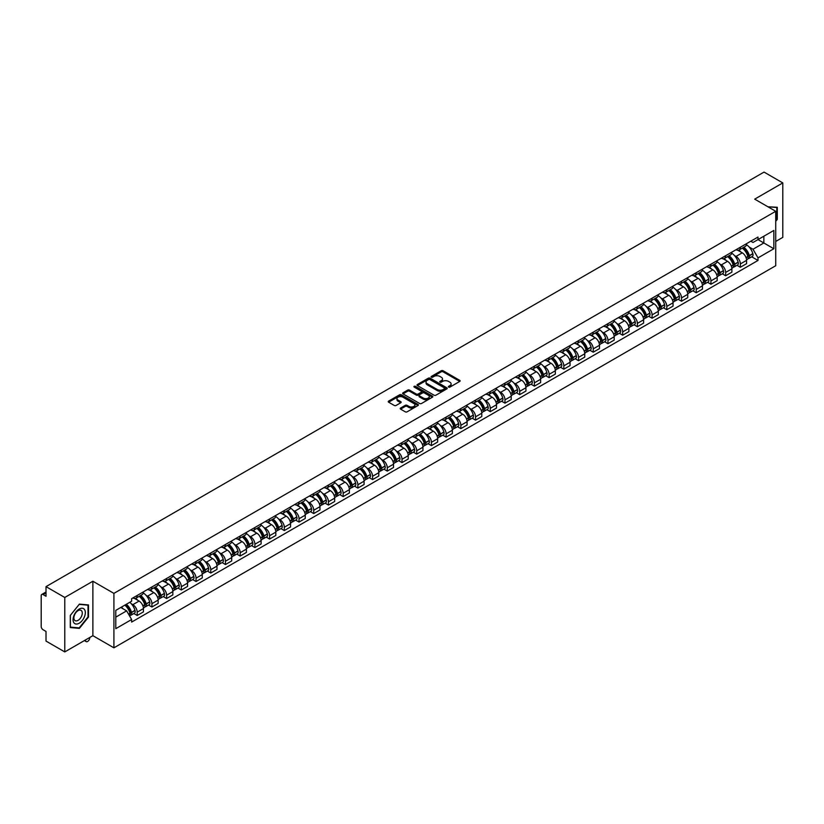 <?xml version="1.0" encoding="UTF-8"?>
<svg xmlns="http://www.w3.org/2000/svg" width="824" height="824" viewBox="0 0 824 824"><rect width="100%" height="100%" fill="white"/><g stroke="black" fill="none" stroke-linecap="round" stroke-linejoin="round"><path stroke-width="1.24" d="M448.617 387.105A0.917 0.525 0 0 0 449.914 387.105L459.751 381.43A1.308 0.752 0 0 0 460.132 380.894A1.308 0.752 0 0 0 459.751 380.358L443.085 370.738A1.308 0.752 0 0 0 441.231 370.738L431.395 376.413A0.917 0.525 0 0 0 432.693 377.165L433.97 376.434A4.192 2.421 0 0 1 439.892 376.434L441.283 377.238A4.192 2.421 0 0 1 442.509 378.947A4.192 2.421 0 0 1 441.283 380.657L440.006 381.388A0.917 0.525 0 0 0 441.303 382.14L442.581 381.399A4.192 2.421 0 0 1 448.503 381.399L449.894 382.202A4.192 2.421 0 0 1 451.119 383.912A4.192 2.421 0 0 1 449.894 385.622L448.617 386.363A0.917 0.525 0 0 0 448.617 387.105L448.617 386.363M400.598 408.045A1.308 0.752 0 0 0 400.217 408.58A1.308 0.752 0 0 0 400.598 409.116L405.274 411.815A1.308 0.752 0 0 0 407.128 411.815L418.046 405.501A1.308 0.752 0 0 0 418.427 404.965A1.308 0.752 0 0 0 418.046 404.44L401.381 394.82A1.308 0.752 0 0 0 399.537 394.82L388.609 401.123A1.308 0.752 0 0 0 388.228 401.659A1.308 0.752 0 0 0 388.609 402.194L394.253 405.449A1.308 0.752 0 0 0 396.107 405.449L400.783 402.751A1.308 0.752 0 0 0 401.164 402.215A1.308 0.752 0 0 0 400.783 401.679L397.982 400.062A3.502 2.019 0 0 1 396.962 398.641A3.502 2.019 0 0 1 399.115 396.766A3.502 2.019 0 0 1 402.936 397.209L413.906 403.544A3.502 2.019 0 0 1 414.925 404.965A3.502 2.019 0 0 1 412.773 406.84A3.502 2.019 0 0 1 408.951 406.397L407.128 405.346A1.308 0.752 0 0 0 405.274 405.346L400.598 408.045L400.598 409.116L405.274 406.428L405.274 405.346M113.908 593.383L92.875 581.239L64.777 597.472L46.01 586.636L764.033 172.082L782.8 182.918L754.702 199.14L775.724 211.284L113.908 593.383L113.908 647.829L775.724 265.73L775.724 211.284M434.063 395.19A1.308 0.752 0 0 0 435.917 395.19L446.835 388.887A1.308 0.752 0 0 0 447.216 388.351A1.308 0.752 0 0 0 446.835 387.816L430.169 378.195A1.308 0.752 0 0 0 428.326 378.195L417.397 384.499A1.308 0.752 0 0 0 417.016 385.035A1.308 0.752 0 0 0 417.397 385.57L434.063 395.19M414.575 387.301A0.917 0.525 0 0 1 415.502 387.435L432.425 397.199L421.517 403.502A1.308 0.752 0 0 1 419.663 403.502L403.008 393.882L403.008 392.811A1.308 0.752 0 0 0 402.617 393.347A1.308 0.752 0 0 0 403.008 393.882M403.008 392.811L407.684 390.113A1.308 0.752 0 0 1 409.528 390.113L416.285 394.016A1.308 0.752 0 0 0 418.139 394.016L421.239 392.224A1.308 0.752 0 0 0 421.62 391.688A1.308 0.752 0 0 0 421.239 391.153L414.204 387.095A0.917 0.525 0 0 1 415.502 386.343L432.446 396.128A1.308 0.752 0 0 1 432.827 396.663A1.308 0.752 0 0 1 432.446 397.199L432.446 396.128M64.777 597.472L64.777 651.918L46.01 641.082L46.01 631.442L43.085 629.752A2.668 1.545 -120 0 1 41.2 626.487L41.2 595.67A2.668 1.545 -120 0 1 41.756 594.454L46.01 591.993M775.724 241.453L782.8 237.363L782.8 182.918M64.777 651.918L92.875 635.685L113.908 647.829M46.01 586.636L46.01 596.267L43.085 594.578A2.668 1.545 -120 0 0 41.756 594.454M740.364 247.221A6.139 3.543 60 0 1 739.097 249.971L745.318 246.386A6.139 3.543 -120 0 0 746.585 243.626M734.452 255.512L736.028 256.418A6.139 3.543 60 0 1 740.364 263.938L746.585 260.343A6.139 3.543 -120 0 0 742.249 252.824L737.799 250.259M746.585 260.343L746.585 263.659L740.364 267.254L736.986 265.307M739.097 249.971A6.139 3.543 60 0 1 736.069 249.703M740.364 263.938L740.364 267.254M725.656 255.718A6.139 3.543 60 0 1 724.378 258.468L730.61 254.874A6.139 3.543 -120 0 0 731.877 252.123M722.277 273.805L725.656 275.752L731.877 272.157L731.877 268.84A6.139 3.543 -120 0 0 727.541 261.321L723.081 258.746M724.378 258.468A6.139 3.543 60 0 1 721.361 258.19M719.743 264.01L721.319 264.916A6.139 3.543 60 0 1 725.656 272.425L725.656 275.752M710.937 264.205A6.139 3.543 60 0 1 709.67 266.966L715.891 263.371A6.139 3.543 -120 0 0 717.168 260.611M707.569 282.292L710.937 284.249L717.168 280.654L717.168 277.327A6.139 3.543 -120 0 0 712.832 269.819L708.372 267.244M709.67 266.966A6.139 3.543 60 0 1 706.652 266.688M705.035 272.507L706.601 273.413A6.139 3.543 60 0 1 710.937 280.922L710.937 284.249M696.229 272.703A6.139 3.543 60 0 1 694.962 275.453L701.183 271.858A6.139 3.543 -120 0 0 702.45 269.108M692.85 290.79L696.229 292.736L702.45 289.142L702.45 285.825A6.139 3.543 -120 0 0 698.113 278.306L693.664 275.741M694.962 275.453A6.139 3.543 60 0 1 691.944 275.175M690.327 280.994L691.892 281.901A6.139 3.543 60 0 1 696.229 289.42L696.229 292.736M681.52 281.19A6.139 3.543 60 0 1 680.243 283.95L686.474 280.356A6.139 3.543 -120 0 0 687.741 277.606M678.142 299.287L681.52 301.234L687.741 297.639L687.741 294.312A6.139 3.543 -120 0 0 683.405 286.803L678.945 284.228M680.243 283.95A6.139 3.543 60 0 1 677.225 283.672M675.608 289.492L677.184 290.398A6.139 3.543 60 0 1 681.52 297.907L681.52 301.234M666.812 289.688A6.139 3.543 60 0 1 665.534 292.438L671.756 288.853A6.139 3.543 -120 0 0 673.033 286.093M663.433 307.774L666.812 309.721L673.033 306.126L673.033 302.81A6.139 3.543 -120 0 0 668.697 295.301L664.237 292.726M665.534 292.438A6.139 3.543 60 0 1 662.517 292.17M660.899 297.979L662.465 298.885A6.139 3.543 60 0 1 666.812 306.404L666.812 309.721M652.093 298.185A6.139 3.543 60 0 1 650.826 300.935L657.047 297.34A6.139 3.543 -120 0 0 658.324 294.59M648.725 316.272L652.093 318.219L658.324 314.624L658.324 311.307A6.139 3.543 -120 0 0 653.978 303.788L649.528 301.213M650.826 300.935A6.139 3.543 60 0 1 647.808 300.657M646.191 306.477L647.757 307.383A6.139 3.543 60 0 1 652.093 314.892L652.093 318.219M637.385 306.672A6.139 3.543 60 0 1 636.118 309.433L642.339 305.838A6.139 3.543 -120 0 0 643.606 303.077M634.006 324.759L637.385 326.716L643.606 323.121L643.606 319.794A6.139 3.543 -120 0 0 639.269 312.286L634.82 309.711M636.118 309.433A6.139 3.543 60 0 1 633.09 309.154M631.472 314.974L633.048 315.88A6.139 3.543 60 0 1 637.385 323.389L637.385 326.716M622.676 315.17A6.139 3.543 60 0 1 621.399 317.92L627.63 314.325A6.139 3.543 -120 0 0 628.897 311.575M619.298 333.257L622.676 335.203L628.897 331.608L628.897 328.292A6.139 3.543 -120 0 0 624.561 320.773L620.101 318.208M621.399 317.92A6.139 3.543 60 0 1 618.381 317.642M616.764 323.461L618.34 324.368A6.139 3.543 60 0 1 622.676 331.887L622.676 335.203M607.957 323.667A6.139 3.543 60 0 1 606.691 326.417L612.912 322.823A6.139 3.543 -120 0 0 614.189 320.072M604.589 341.754L607.957 343.701L614.189 340.106L614.189 336.779A6.139 3.543 -120 0 0 609.853 329.27L605.393 326.695M606.691 326.417A6.139 3.543 60 0 1 603.673 326.139M602.056 331.959L603.621 332.865A6.139 3.543 60 0 1 607.957 340.374L607.957 343.701M593.249 332.154A6.139 3.543 60 0 1 591.982 334.904L598.203 331.32A6.139 3.543 -120 0 0 599.47 328.56M589.871 350.241L593.249 352.188L599.47 348.603L599.47 345.277A6.139 3.543 -120 0 0 595.134 337.768L590.684 335.193M591.982 334.904A6.139 3.543 60 0 1 588.964 334.637M587.347 340.456L588.913 341.352A6.139 3.543 60 0 1 593.249 348.871L593.249 352.188M578.541 340.652A6.139 3.543 60 0 1 577.274 343.402L583.495 339.807A6.139 3.543 -120 0 0 584.762 337.057M575.162 358.739L578.541 360.685L584.762 357.091L584.762 353.774A6.139 3.543 -120 0 0 580.426 346.255L575.966 343.68M577.274 343.402A6.139 3.543 60 0 1 574.246 343.124M572.629 348.943L574.204 349.85A6.139 3.543 60 0 1 578.541 357.369L578.541 360.685M563.832 349.139A6.139 3.543 60 0 1 562.555 351.899L568.787 348.305A6.139 3.543 -120 0 0 570.054 345.544M560.454 367.226L563.832 369.183L570.054 365.588L570.054 362.261A6.139 3.543 -120 0 0 565.717 354.753L561.257 352.178M562.555 351.899A6.139 3.543 60 0 1 559.537 351.621M557.92 357.441L559.486 358.347A6.139 3.543 60 0 1 563.832 365.856L563.832 369.183M549.114 357.637A6.139 3.543 60 0 1 547.847 360.387L554.068 356.792A6.139 3.543 -120 0 0 555.345 354.042M545.745 375.723L549.114 377.67L555.345 374.075L555.345 370.759A6.139 3.543 -120 0 0 550.999 363.24L546.549 360.675M547.847 360.387A6.139 3.543 60 0 1 544.829 360.109M543.212 365.928L544.777 366.834A6.139 3.543 60 0 1 549.114 374.353L549.114 377.67M534.405 366.134A6.139 3.543 60 0 1 533.138 368.884L539.36 365.289A6.139 3.543 -120 0 0 540.626 362.539M531.027 384.221L534.405 386.168L540.626 382.573L540.626 379.256A6.139 3.543 -120 0 0 536.29 371.737L531.841 369.162M533.138 368.884A6.139 3.543 60 0 1 530.11 368.606M528.503 374.426L530.069 375.332A6.139 3.543 60 0 1 534.405 382.841L534.405 386.168M519.697 374.621A6.139 3.543 60 0 1 518.42 377.382L524.651 373.787A6.139 3.543 -120 0 0 525.918 371.027M516.318 392.708L519.697 394.655L525.918 391.07L525.918 387.743A6.139 3.543 -120 0 0 521.582 380.235L517.122 377.66M518.42 377.382A6.139 3.543 60 0 1 515.402 377.104M513.785 382.923L515.361 383.829A6.139 3.543 60 0 1 519.697 391.338L519.697 394.655M504.978 383.119A6.139 3.543 60 0 1 503.711 385.869L509.932 382.274A6.139 3.543 -120 0 0 511.21 379.524M501.61 401.206L504.978 403.152L511.21 399.558L511.21 396.241A6.139 3.543 -120 0 0 506.873 388.722L502.413 386.157M503.711 385.869A6.139 3.543 60 0 1 500.693 385.591M499.076 391.41L500.642 392.317A6.139 3.543 60 0 1 504.978 399.836L504.978 403.152M490.27 391.606A6.139 3.543 60 0 1 489.003 394.366L495.224 390.772A6.139 3.543 -120 0 0 496.491 388.022M486.891 409.693L490.27 411.65L496.491 408.055L496.491 404.728A6.139 3.543 -120 0 0 492.155 397.219L487.705 394.644M489.003 394.366A6.139 3.543 60 0 1 485.985 394.088M484.368 399.908L485.933 400.814A6.139 3.543 60 0 1 490.27 408.323L490.27 411.65M475.561 400.103A6.139 3.543 60 0 1 474.294 402.854L480.516 399.269A6.139 3.543 -120 0 0 481.783 396.509M472.183 418.19L475.561 420.137L481.783 416.542L481.783 413.226A6.139 3.543 -120 0 0 477.446 405.707L472.997 403.142M474.294 402.854A6.139 3.543 60 0 1 471.266 402.586M469.649 408.395L471.225 409.301A6.139 3.543 60 0 1 475.561 416.82L475.561 420.137M460.853 408.601A6.139 3.543 60 0 1 459.576 411.351L465.807 407.756A6.139 3.543 -120 0 0 467.074 405.006M457.474 426.688L460.853 428.635L467.074 425.04L467.074 421.723A6.139 3.543 -120 0 0 462.738 414.204L458.278 411.629M459.576 411.351A6.139 3.543 60 0 1 456.558 411.073M454.941 416.892L456.506 417.799A6.139 3.543 60 0 1 460.853 425.308L460.853 428.635M446.134 417.088A6.139 3.543 60 0 1 444.867 419.849L451.089 416.254A6.139 3.543 -120 0 0 452.366 413.493M442.766 435.175L446.134 437.122L452.366 433.537L452.366 430.21A6.139 3.543 -120 0 0 448.019 422.702L443.57 420.127M444.867 419.849A6.139 3.543 60 0 1 441.849 419.571M440.232 425.39L441.798 426.296A6.139 3.543 60 0 1 446.134 433.805L446.134 437.122M431.426 425.586A6.139 3.543 60 0 1 430.159 428.336L436.38 424.741A6.139 3.543 -120 0 0 437.647 421.991M428.047 443.673L431.426 445.619L437.647 442.024L437.647 438.708A6.139 3.543 -120 0 0 433.311 431.189L428.861 428.624M430.159 428.336A6.139 3.543 60 0 1 427.131 428.058M425.524 433.877L427.089 434.784A6.139 3.543 60 0 1 431.426 442.303L431.426 445.619M416.717 434.073A6.139 3.543 60 0 1 415.44 436.833L421.672 433.239A6.139 3.543 -120 0 0 422.939 430.488M413.339 452.17L416.717 454.117L422.939 450.522L422.939 447.195A6.139 3.543 -120 0 0 418.602 439.686L414.142 437.111M415.44 436.833A6.139 3.543 60 0 1 412.422 436.555M410.805 442.375L412.381 443.281A6.139 3.543 60 0 1 416.717 450.79L416.717 454.117M401.999 442.57A6.139 3.543 60 0 1 400.732 445.321L406.953 441.736A6.139 3.543 -120 0 0 408.23 438.976M398.631 460.657L402.009 462.604L408.23 459.009L408.23 455.693A6.139 3.543 -120 0 0 403.894 448.184L399.434 445.609M400.732 445.321A6.139 3.543 60 0 1 397.714 445.053M396.097 450.862L397.662 451.768A6.139 3.543 60 0 1 402.009 459.287L402.009 462.604M387.29 451.068A6.139 3.543 60 0 1 386.023 453.818L392.245 450.223A6.139 3.543 -120 0 0 393.512 447.473M383.922 469.155L387.29 471.101L393.512 467.507L393.512 464.19A6.139 3.543 -120 0 0 389.175 456.671L384.726 454.096M386.023 453.818A6.139 3.543 60 0 1 383.006 453.54M381.388 459.359L382.954 460.266A6.139 3.543 60 0 1 387.29 467.774L387.29 471.101M372.582 459.555A6.139 3.543 60 0 1 371.315 462.316L377.536 458.721A6.139 3.543 -120 0 0 378.803 455.96M369.204 477.642L372.582 479.599L378.803 476.004L378.803 472.677A6.139 3.543 -120 0 0 374.467 465.169L370.017 462.594M371.315 462.316A6.139 3.543 60 0 1 368.287 462.037M366.67 467.857L368.246 468.763A6.139 3.543 60 0 1 372.582 476.272L372.582 479.599M357.873 468.053A6.139 3.543 60 0 1 356.596 470.803L362.828 467.208A6.139 3.543 -120 0 0 364.095 464.458M354.495 486.139L357.873 488.086L364.095 484.491L364.095 481.175A6.139 3.543 -120 0 0 359.758 473.656L355.298 471.091M356.596 470.803A6.139 3.543 60 0 1 353.578 470.525M351.961 476.344L353.527 477.251A6.139 3.543 60 0 1 357.873 484.769L357.873 488.086M343.155 476.55A6.139 3.543 60 0 1 341.888 479.3L348.109 475.706A6.139 3.543 -120 0 0 349.386 472.955M339.787 494.637L343.155 496.584L349.386 492.989L349.386 489.662A6.139 3.543 -120 0 0 345.04 482.153L340.59 479.578M341.888 479.3A6.139 3.543 60 0 1 338.87 479.022M337.253 484.842L338.818 485.748A6.139 3.543 60 0 1 343.155 493.257L343.155 496.584M328.446 485.037A6.139 3.543 60 0 1 327.179 487.787L333.401 484.203A6.139 3.543 -120 0 0 334.668 481.443M325.068 503.124L328.446 505.071L334.668 501.476L334.668 498.159A6.139 3.543 -120 0 0 330.331 490.651L325.882 488.076M327.179 487.787A6.139 3.543 60 0 1 324.162 487.52M322.544 493.329L324.11 494.235A6.139 3.543 60 0 1 328.446 501.754L328.446 505.071M313.738 493.535A6.139 3.543 60 0 1 312.461 496.285L318.692 492.69A6.139 3.543 -120 0 0 319.959 489.94M310.36 511.622L313.738 513.568L319.959 509.974L319.959 506.657A6.139 3.543 -120 0 0 315.623 499.138L311.163 496.563M312.461 496.285A6.139 3.543 60 0 1 309.443 496.007M307.826 501.826L309.402 502.733A6.139 3.543 60 0 1 313.738 510.252L313.738 513.568M299.03 502.022A6.139 3.543 60 0 1 297.752 504.782L303.974 501.188A6.139 3.543 -120 0 0 305.251 498.427M295.651 520.109L299.03 522.066L305.251 518.471L305.251 515.144A6.139 3.543 -120 0 0 300.914 507.636L296.455 505.061M297.752 504.782A6.139 3.543 60 0 1 294.734 504.504M293.117 510.324L294.683 511.23A6.139 3.543 60 0 1 299.03 518.739L299.03 522.066M284.311 510.519A6.139 3.543 60 0 1 283.044 513.27L289.265 509.675A6.139 3.543 -120 0 0 290.542 506.925M280.943 528.606L284.311 530.553L290.542 526.958L290.542 523.642A6.139 3.543 -120 0 0 286.196 516.123L281.746 513.558M283.044 513.27A6.139 3.543 60 0 1 280.026 512.991M278.409 518.811L279.975 519.717A6.139 3.543 60 0 1 284.311 527.236L284.311 530.553M269.603 519.017A6.139 3.543 60 0 1 268.336 521.767L274.557 518.172A6.139 3.543 -120 0 0 275.824 515.422M266.224 537.104L269.603 539.051L275.824 535.456L275.824 532.129A6.139 3.543 -120 0 0 271.487 524.62L267.038 522.045M268.336 521.767A6.139 3.543 60 0 1 265.307 521.489M263.69 527.308L265.266 528.215A6.139 3.543 60 0 1 269.603 535.724L269.603 539.051M254.894 527.504A6.139 3.543 60 0 1 253.617 530.265L259.848 526.67A6.139 3.543 -120 0 0 261.115 523.909M251.516 545.591L254.894 547.538L261.115 543.953L261.115 540.626A6.139 3.543 -120 0 0 256.779 533.118L252.319 530.543M253.617 530.265A6.139 3.543 60 0 1 250.599 529.986M248.982 535.806L250.558 536.712A6.139 3.543 60 0 1 254.894 544.221L254.894 547.538M240.175 536.002A6.139 3.543 60 0 1 238.909 538.752L245.13 535.157A6.139 3.543 -120 0 0 246.407 532.407M236.807 554.089L240.175 556.035L246.407 552.441L246.407 549.124A6.139 3.543 -120 0 0 242.071 541.605L237.611 539.04M238.909 538.752A6.139 3.543 60 0 1 235.891 538.474M234.273 544.293L235.839 545.2A6.139 3.543 60 0 1 240.175 552.719L240.175 556.035M225.467 544.489A6.139 3.543 60 0 1 224.2 547.249L230.421 543.655A6.139 3.543 -120 0 0 231.688 540.904M222.089 562.576L225.467 564.533L231.688 560.938L231.688 557.611A6.139 3.543 -120 0 0 227.352 550.102L222.902 547.527M224.2 547.249A6.139 3.543 60 0 1 221.182 546.971M219.565 552.791L221.131 553.697A6.139 3.543 60 0 1 225.467 561.206L225.467 564.533M210.759 552.986A6.139 3.543 60 0 1 209.481 555.736L215.713 552.142A6.139 3.543 -120 0 0 216.98 549.392M207.38 571.073L210.759 573.02L216.98 569.425L216.98 566.109A6.139 3.543 -120 0 0 212.643 558.59L208.184 556.025M209.481 555.736A6.139 3.543 60 0 1 206.463 555.458M204.846 561.278L206.422 562.184A6.139 3.543 60 0 1 210.759 569.703L210.759 573.02M196.05 561.484A6.139 3.543 60 0 1 194.773 564.234L200.994 560.639A6.139 3.543 -120 0 0 202.271 557.889M192.672 579.571L196.05 581.517L202.271 577.923L202.271 574.606A6.139 3.543 -120 0 0 197.935 567.087L193.475 564.512M194.773 564.234A6.139 3.543 60 0 1 191.755 563.956M190.138 569.775L191.704 570.682A6.139 3.543 60 0 1 196.05 578.191L196.05 581.517M181.332 569.971A6.139 3.543 60 0 1 180.065 572.731L186.286 569.137A6.139 3.543 -120 0 0 187.563 566.376M177.963 588.058L181.332 590.005L187.563 586.42L187.563 583.093A6.139 3.543 -120 0 0 183.216 575.585L178.767 573.01M180.065 572.731A6.139 3.543 60 0 1 177.047 572.453M175.43 578.273L176.995 579.179A6.139 3.543 60 0 1 181.332 586.688L181.332 590.005M166.623 578.469A6.139 3.543 60 0 1 165.356 581.219L171.577 577.624A6.139 3.543 -120 0 0 172.844 574.874M163.245 596.555L166.623 598.502L172.844 594.907L172.844 591.591A6.139 3.543 -120 0 0 168.508 584.072L164.058 581.507M165.356 581.219A6.139 3.543 60 0 1 162.328 580.941M160.711 586.76L162.287 587.666A6.139 3.543 60 0 1 166.623 595.186L166.623 598.502M151.915 586.956A6.139 3.543 60 0 1 150.638 589.716L156.869 586.121A6.139 3.543 -120 0 0 158.136 583.371M148.536 605.053L151.915 607L158.136 603.405L158.136 600.078A6.139 3.543 -120 0 0 153.8 592.569L149.34 589.994M150.638 589.716A6.139 3.543 60 0 1 147.62 589.438M146.002 595.258L147.578 596.164A6.139 3.543 60 0 1 151.915 603.673L151.915 607M137.196 595.453A6.139 3.543 60 0 1 135.929 598.203L142.15 594.619A6.139 3.543 -120 0 0 143.428 591.859M133.828 613.54L137.196 615.487L143.428 611.892L143.428 608.576A6.139 3.543 -120 0 0 139.091 601.067L134.631 598.492M135.929 598.203A6.139 3.543 60 0 1 132.911 597.936M131.294 603.745L132.86 604.651A6.139 3.543 60 0 1 137.196 612.17L137.196 615.487M750.788 241.205L753.002 242.483L773.839 230.452L763.848 236.22L763.848 242.977L753.002 249.239L749.171 247.025M115.793 617.125L126.639 610.862L131.634 619.514L115.793 628.671L115.793 610.368L131.634 601.221L131.634 598.667L757.998 237.044L757.998 239.599L773.839 248.745L757.998 257.891L753.002 249.239M773.839 230.452L773.839 248.745M131.634 619.514L131.634 622.079L757.998 260.456L757.998 257.891M775.724 221.326L777.279 219.4L777.279 207.267L767.916 206.783L776.816 207.504L776.816 219.266L775.724 220.605M92.875 581.239L92.875 635.685M70.297 627.569L79.392 628.382L88.498 617.063L88.498 604.929L79.392 604.116L70.297 615.435L70.297 627.569M126.639 610.862L120.788 607.484M751.704 256.81L757.998 260.456M78.435 627.826L79.392 628.382M448.987 387.239L449.894 386.714A4.192 2.421 0 0 0 451.119 385.004L451.119 383.912M442.509 378.947L442.509 380.029A4.192 2.421 0 0 1 441.283 381.739L440.377 382.264M459.73 381.44L443.085 371.83A1.308 0.752 0 0 0 441.231 371.83L431.766 377.299M446.835 387.816L446.835 388.887L430.169 379.287A1.308 0.752 0 0 0 428.326 379.287L417.418 385.581L417.397 384.499M444.517 388.722A0.917 0.525 0 0 0 444.517 387.97L429.891 379.534A0.917 0.525 0 0 0 428.604 379.534L427.254 380.307A4.192 2.421 0 0 0 426.029 382.017A4.192 2.421 0 0 0 427.254 383.727L437.256 389.494A4.192 2.421 0 0 0 443.178 389.494L444.517 388.722L444.517 389.814A0.917 0.525 0 0 0 444.517 389.062M426.029 382.017L426.029 383.108A4.192 2.421 0 0 0 427.254 384.818L427.254 383.727M444.517 389.814L443.178 390.586A4.192 2.421 0 0 1 437.256 390.586L427.254 384.818M403.018 393.893L407.684 391.204L407.684 390.113M421.62 391.688L421.62 392.78A1.308 0.752 0 0 1 421.239 393.316L418.139 395.108A1.308 0.752 0 0 1 416.285 395.108L409.528 391.204A1.308 0.752 0 0 0 407.684 391.204M423.299 398.064A3.502 2.019 0 0 0 427.12 398.497A3.502 2.019 0 0 0 429.273 396.632A3.502 2.019 0 0 0 428.253 395.201L424.391 392.976A1.308 0.752 0 0 0 422.537 392.976L419.437 394.758A1.308 0.752 0 0 0 419.056 395.293A1.308 0.752 0 0 0 419.437 395.829L423.299 398.064L423.299 399.156A3.502 2.019 0 0 0 427.12 399.589A3.502 2.019 0 0 0 429.273 397.724L429.273 396.632M419.056 395.293L419.056 396.385A1.308 0.752 0 0 0 419.437 396.921L419.437 395.829M423.299 399.156L419.437 396.921M414.925 404.965L414.925 406.057A3.502 2.019 0 0 1 412.773 407.921A3.502 2.019 0 0 1 408.951 407.489L407.128 406.428A1.308 0.752 0 0 0 405.274 406.428M396.962 398.641L396.962 399.722A3.502 2.019 0 0 0 397.982 401.154L397.982 400.062M400.763 402.761L397.982 401.154M418.046 404.44L418.046 405.501L401.381 395.901A1.308 0.752 0 0 0 399.537 395.901L388.629 402.205L388.609 401.123M742.682 247.9A8.405 4.851 60 0 1 742.723 247.931A8.405 4.851 60 0 1 748.254 255.471L748.295 255.646A1.638 0.948 60 0 1 748.038 256.923A1.638 0.948 60 0 1 748.007 256.944M742.311 248.117A10.135 5.85 60 0 1 747.883 256.48L747.934 256.655A3.368 1.947 60 0 1 747.399 259.303L746.565 259.776M747.976 258.551A3.368 1.947 -120 0 0 748.913 258.427A3.368 1.947 -120 0 0 749.438 255.78L749.387 255.605A10.135 5.85 -120 0 0 743.825 247.241M746.462 244.707A10.135 5.85 60 0 1 752.837 253.617L752.879 253.792A3.368 1.947 60 0 1 752.353 256.439L748.913 258.427M738.85 250.094A10.135 5.85 60 0 1 740.972 252.093M745.895 252.103L747.193 252.855M776.229 207.164L776.816 207.504M84.511 609.544A8.673 5.006 120 0 0 76.138 611.779A8.673 5.006 120 0 0 73.892 622.748A8.673 5.006 120 0 0 82.266 620.503A8.673 5.006 120 0 0 84.511 609.544M81.72 610.975A5.933 3.43 120 0 0 81.051 610.357A5.933 3.43 120 0 0 75.53 613.128A5.933 3.43 120 0 0 74.459 620.019A5.933 3.43 120 0 0 75.118 620.637A5.933 3.43 120 0 0 80.639 617.866A5.933 3.43 120 0 0 81.72 610.975M79.207 627.898L70.39 627.115L70.39 615.353L79.207 604.383L88.024 605.176L88.024 616.929L79.207 627.898M87.437 604.837L88.024 605.176M727.963 256.398A8.405 4.851 60 0 1 728.014 256.418A8.405 4.851 60 0 1 733.535 263.958L733.587 264.133A1.638 0.948 60 0 1 733.329 265.421A1.638 0.948 60 0 1 733.288 265.441M727.602 256.614A10.135 5.85 60 0 1 733.175 264.978L733.216 265.143A3.368 1.947 60 0 1 732.691 267.79L731.846 268.274M733.267 267.048A3.368 1.947 -120 0 0 734.194 266.924A3.368 1.947 -120 0 0 734.73 264.277L734.678 264.102A10.135 5.85 -120 0 0 729.106 255.739M731.753 253.195A10.135 5.85 60 0 1 738.119 262.114L738.17 262.29A3.368 1.947 60 0 1 737.635 264.937L734.194 266.924M724.141 258.582A10.135 5.85 60 0 1 726.263 260.58M731.187 260.6L732.485 261.342M713.254 264.895A8.405 4.851 60 0 1 713.296 264.916A8.405 4.851 60 0 1 718.827 272.456L718.878 272.631A1.638 0.948 60 0 1 718.621 273.908A1.638 0.948 60 0 1 718.579 273.928M712.884 265.101A10.135 5.85 60 0 1 718.456 273.465L718.507 273.64A3.368 1.947 60 0 1 717.972 276.287L717.138 276.771M718.549 275.535A3.368 1.947 -120 0 0 719.486 275.412A3.368 1.947 -120 0 0 720.021 272.765L719.97 272.6A10.135 5.85 -120 0 0 714.398 264.236M717.034 261.692A10.135 5.85 60 0 1 723.41 270.612L723.462 270.787A3.368 1.947 60 0 1 722.926 273.424L719.486 275.412M709.433 267.079A10.135 5.85 60 0 1 711.545 269.077M716.478 269.088L717.766 269.839M698.546 273.383A8.405 4.851 60 0 1 698.587 273.413A8.405 4.851 60 0 1 704.118 280.953L704.17 281.118A1.638 0.948 60 0 1 703.902 282.405A1.638 0.948 60 0 1 703.871 282.426M698.175 273.599A10.135 5.85 60 0 1 703.748 281.963L703.799 282.138A3.368 1.947 60 0 1 703.263 284.774L702.429 285.258M703.84 284.033A3.368 1.947 -120 0 0 704.778 283.909A3.368 1.947 -120 0 0 705.303 281.262L705.251 281.087A10.135 5.85 -120 0 0 699.689 272.723M702.326 270.19A10.135 5.85 60 0 1 708.702 279.099L708.743 279.274A3.368 1.947 60 0 1 708.218 281.921L704.778 283.909M694.725 275.577A10.135 5.85 60 0 1 696.836 277.575M701.77 277.585L703.057 278.327M683.838 281.88A8.405 4.851 60 0 1 683.879 281.901A8.405 4.851 60 0 1 689.4 289.44L689.451 289.615A1.638 0.948 60 0 1 689.194 290.903A1.638 0.948 60 0 1 689.163 290.923M683.467 282.086A10.135 5.85 60 0 1 689.039 290.45L689.091 290.625A3.368 1.947 60 0 1 688.555 293.272L687.721 293.756M689.132 292.53A3.368 1.947 -120 0 0 690.059 292.396A3.368 1.947 -120 0 0 690.594 289.76L690.543 289.584A10.135 5.85 -120 0 0 684.971 281.221M687.618 278.677A10.135 5.85 60 0 1 693.983 287.597L694.035 287.772A3.368 1.947 60 0 1 693.509 290.409L690.059 292.396M680.006 284.064A10.135 5.85 60 0 1 682.128 286.062M687.051 286.082L688.349 286.824M669.119 290.367A8.405 4.851 60 0 1 669.16 290.398A8.405 4.851 60 0 1 674.691 297.938L674.743 298.113A1.638 0.948 60 0 1 674.485 299.39A1.638 0.948 60 0 1 674.444 299.411M668.758 290.584A10.135 5.85 60 0 1 674.32 298.947L674.372 299.122A3.368 1.947 60 0 1 673.847 301.769L673.002 302.253M674.423 301.017A3.368 1.947 -120 0 0 675.35 300.894A3.368 1.947 -120 0 0 675.886 298.247L675.835 298.072A10.135 5.85 -120 0 0 670.262 289.708M672.899 287.174A10.135 5.85 60 0 1 679.275 296.084L679.326 296.259A3.368 1.947 60 0 1 678.791 298.906L675.35 300.894M665.298 292.561A10.135 5.85 60 0 1 667.419 294.559M672.343 294.57L673.63 295.322M654.411 298.865A8.405 4.851 60 0 1 654.452 298.885A8.405 4.851 60 0 1 659.983 306.425L660.034 306.6A1.638 0.948 60 0 1 659.777 307.888A1.638 0.948 60 0 1 659.736 307.908M654.04 299.081A10.135 5.85 60 0 1 659.612 307.445L659.664 307.62A3.368 1.947 60 0 1 659.128 310.257L658.294 310.741M659.705 309.515A3.368 1.947 -120 0 0 660.642 309.391A3.368 1.947 -120 0 0 661.167 306.744L661.126 306.569A10.135 5.85 -120 0 0 655.554 298.206M658.191 295.662A10.135 5.85 60 0 1 664.566 304.581L664.618 304.756A3.368 1.947 60 0 1 664.082 307.404L660.642 309.391M650.589 301.048A10.135 5.85 60 0 1 652.701 303.047M657.634 303.067L658.922 303.809M639.702 307.362A8.405 4.851 60 0 1 639.743 307.383A8.405 4.851 60 0 1 645.274 314.923L645.316 315.098A1.638 0.948 60 0 1 645.058 316.375A1.638 0.948 60 0 1 645.027 316.395M639.331 307.568A10.135 5.85 60 0 1 644.904 315.932L644.955 316.107A3.368 1.947 60 0 1 644.419 318.754L643.585 319.238M644.996 318.012A3.368 1.947 -120 0 0 645.934 317.879A3.368 1.947 -120 0 0 646.459 315.242L646.407 315.067A10.135 5.85 -120 0 0 640.845 306.703M643.482 304.159A10.135 5.85 60 0 1 649.858 313.079L649.899 313.254A3.368 1.947 60 0 1 649.374 315.891L645.934 317.879M635.87 309.546A10.135 5.85 60 0 1 637.992 311.544M642.916 311.554L644.214 312.306M624.983 315.849A8.405 4.851 60 0 1 625.035 315.88A8.405 4.851 60 0 1 630.556 323.42L630.607 323.595A1.638 0.948 60 0 1 630.35 324.872A1.638 0.948 60 0 1 630.319 324.893M624.623 316.066A10.135 5.85 60 0 1 630.195 324.429L630.236 324.604A3.368 1.947 60 0 1 629.711 327.241L628.866 327.725M630.288 326.5A3.368 1.947 -120 0 0 631.215 326.376A3.368 1.947 -120 0 0 631.75 323.729L631.699 323.554A10.135 5.85 -120 0 0 626.127 315.19M628.774 312.656A10.135 5.85 60 0 1 635.139 321.566L635.191 321.741A3.368 1.947 60 0 1 634.655 324.388L631.215 326.376M621.162 318.043A10.135 5.85 60 0 1 623.284 320.042M628.207 320.052L629.505 320.793M610.275 324.347A8.405 4.851 60 0 1 610.316 324.368A8.405 4.851 60 0 1 615.847 331.907L615.899 332.082A1.638 0.948 60 0 1 615.641 333.37A1.638 0.948 60 0 1 615.6 333.39M609.914 324.553A10.135 5.85 60 0 1 615.476 332.917L615.528 333.092A3.368 1.947 60 0 1 614.992 335.739L614.158 336.223M615.569 334.997A3.368 1.947 -120 0 0 616.506 334.863A3.368 1.947 -120 0 0 617.042 332.227L616.991 332.051A10.135 5.85 -120 0 0 611.418 323.688M614.055 321.144A10.135 5.85 60 0 1 620.431 330.063L620.482 330.239A3.368 1.947 60 0 1 619.947 332.886L616.506 334.863M606.454 326.531A10.135 5.85 60 0 1 608.565 328.529M613.499 328.549L614.786 329.291M595.567 332.844A8.405 4.851 60 0 1 595.608 332.865A8.405 4.851 60 0 1 601.139 340.405L601.19 340.58A1.638 0.948 60 0 1 600.933 341.857A1.638 0.948 60 0 1 600.892 341.878M595.196 333.051A10.135 5.85 60 0 1 600.768 341.414L600.82 341.589A3.368 1.947 60 0 1 600.284 344.236L599.45 344.72M600.861 343.484A3.368 1.947 -120 0 0 601.798 343.361A3.368 1.947 -120 0 0 602.323 340.714L602.282 340.539A10.135 5.85 -120 0 0 596.71 332.185M599.347 329.641A10.135 5.85 60 0 1 605.722 338.561L605.774 338.726A3.368 1.947 60 0 1 605.238 341.373L601.798 343.361M591.745 335.028A10.135 5.85 60 0 1 593.857 337.026M598.791 337.037L600.078 337.788M580.858 341.332A8.405 4.851 60 0 1 580.899 341.352A8.405 4.851 60 0 1 586.42 348.892L586.472 349.067A1.638 0.948 60 0 1 586.214 350.354A1.638 0.948 60 0 1 586.183 350.375M580.487 341.548A10.135 5.85 60 0 1 586.06 349.912L586.111 350.087A3.368 1.947 60 0 1 585.576 352.724L584.741 353.208M586.152 351.982A3.368 1.947 -120 0 0 587.079 351.858A3.368 1.947 -120 0 0 587.615 349.211L587.564 349.036A10.135 5.85 -120 0 0 581.991 340.673M584.638 338.128A10.135 5.85 60 0 1 591.004 347.048L591.055 347.223A3.368 1.947 60 0 1 590.53 349.87L587.079 351.858M577.027 343.526A10.135 5.85 60 0 1 579.148 345.524M584.072 345.534L585.37 346.276M566.139 349.829A8.405 4.851 60 0 1 566.181 349.85A8.405 4.851 60 0 1 571.712 357.389L571.763 357.565A1.638 0.948 60 0 1 571.506 358.852A1.638 0.948 60 0 1 571.465 358.862M565.779 350.035A10.135 5.85 60 0 1 571.341 358.399L571.393 358.574A3.368 1.947 60 0 1 570.867 361.221L570.023 361.705M571.444 360.479A3.368 1.947 -120 0 0 572.371 360.346A3.368 1.947 -120 0 0 572.907 357.709L572.855 357.534A10.135 5.85 -120 0 0 567.283 349.17M569.92 346.626A10.135 5.85 60 0 1 576.295 355.546L576.347 355.721A3.368 1.947 60 0 1 575.811 358.358L572.371 360.346M562.318 352.013A10.135 5.85 60 0 1 564.44 354.011M569.363 354.032L570.651 354.773M551.431 358.316A8.405 4.851 60 0 1 551.472 358.347A8.405 4.851 60 0 1 557.003 365.887L557.055 366.062A1.638 0.948 60 0 1 556.797 367.339A1.638 0.948 60 0 1 556.756 367.36M551.06 358.533A10.135 5.85 60 0 1 556.633 366.896L556.684 367.071A3.368 1.947 60 0 1 556.149 369.708L555.314 370.192M556.725 368.967A3.368 1.947 -120 0 0 557.663 368.843A3.368 1.947 -120 0 0 558.198 366.196L558.147 366.021A10.135 5.85 -120 0 0 552.574 357.657M555.211 355.123A10.135 5.85 60 0 1 561.587 364.033L561.638 364.208A3.368 1.947 60 0 1 561.103 366.855L557.663 368.843M547.61 360.51A10.135 5.85 60 0 1 549.721 362.508M554.655 362.519L555.942 363.271M536.723 366.814A8.405 4.851 60 0 1 536.764 366.834A8.405 4.851 60 0 1 542.295 374.374L542.336 374.549A1.638 0.948 60 0 1 542.079 375.837A1.638 0.948 60 0 1 542.048 375.857M536.352 367.03A10.135 5.85 60 0 1 541.924 375.384L541.976 375.559A3.368 1.947 60 0 1 541.44 378.206L540.606 378.69M542.017 377.464A3.368 1.947 -120 0 0 542.954 377.341A3.368 1.947 -120 0 0 543.48 374.693L543.428 374.518A10.135 5.85 -120 0 0 537.866 366.155M540.503 363.611A10.135 5.85 60 0 1 546.879 372.53L546.92 372.706A3.368 1.947 60 0 1 546.394 375.353L542.954 377.341M532.891 368.998A10.135 5.85 60 0 1 535.013 370.996M539.936 371.016L541.234 371.758M522.014 375.311A8.405 4.851 60 0 1 522.056 375.332A8.405 4.851 60 0 1 527.576 382.872L527.628 383.047A1.638 0.948 60 0 1 527.37 384.324A1.638 0.948 60 0 1 527.339 384.344M521.644 375.517A10.135 5.85 60 0 1 527.216 383.881L527.257 384.056A3.368 1.947 60 0 1 526.732 386.703L525.897 387.187M527.308 385.951A3.368 1.947 -120 0 0 528.236 385.828A3.368 1.947 -120 0 0 528.771 383.181L528.72 383.016A10.135 5.85 -120 0 0 523.147 374.652M525.794 372.108A10.135 5.85 60 0 1 532.16 381.028L532.211 381.193A3.368 1.947 60 0 1 531.676 383.84L528.236 385.828M518.183 377.495A10.135 5.85 60 0 1 520.304 379.493M525.228 379.503L526.526 380.255M507.296 383.799A8.405 4.851 60 0 1 507.337 383.829A8.405 4.851 60 0 1 512.868 391.369L512.919 391.534A1.638 0.948 60 0 1 512.662 392.821A1.638 0.948 60 0 1 512.621 392.842M506.935 384.015A10.135 5.85 60 0 1 512.497 392.378L512.549 392.554A3.368 1.947 60 0 1 512.023 395.19L511.179 395.674M512.59 394.449A3.368 1.947 -120 0 0 513.527 394.325A3.368 1.947 -120 0 0 514.063 391.678L514.011 391.503A10.135 5.85 -120 0 0 508.439 383.139M511.076 380.595A10.135 5.85 60 0 1 517.451 389.515L517.503 389.69A3.368 1.947 60 0 1 516.967 392.337L513.527 394.325M503.474 385.993A10.135 5.85 60 0 1 505.586 387.991M510.519 388.001L511.807 388.743M492.587 392.296A8.405 4.851 60 0 1 492.628 392.317A8.405 4.851 60 0 1 498.159 399.856L498.211 400.031A1.638 0.948 60 0 1 497.954 401.319A1.638 0.948 60 0 1 497.912 401.329M492.216 392.502A10.135 5.85 60 0 1 497.789 400.866L497.84 401.041A3.368 1.947 60 0 1 497.305 403.688L496.47 404.172M497.881 402.946A3.368 1.947 -120 0 0 498.819 402.812A3.368 1.947 -120 0 0 499.344 400.176L499.303 400.001A10.135 5.85 -120 0 0 493.731 391.637M496.367 389.093A10.135 5.85 60 0 1 502.743 398.013L502.794 398.188A3.368 1.947 60 0 1 502.259 400.825L498.819 402.812M488.766 394.48A10.135 5.85 60 0 1 490.877 396.478M495.811 396.498L497.099 397.24M477.879 400.783A8.405 4.851 60 0 1 477.92 400.814A8.405 4.851 60 0 1 483.451 408.354L483.492 408.529A1.638 0.948 60 0 1 483.235 409.806A1.638 0.948 60 0 1 483.204 409.827M477.508 401A10.135 5.85 60 0 1 483.08 409.363L483.132 409.538A3.368 1.947 60 0 1 482.596 412.185L481.762 412.659M483.173 411.433A3.368 1.947 -120 0 0 484.1 411.31A3.368 1.947 -120 0 0 484.636 408.663L484.584 408.488A10.135 5.85 -120 0 0 479.012 400.124M481.659 397.59A10.135 5.85 60 0 1 488.024 406.5L488.076 406.675A3.368 1.947 60 0 1 487.551 409.322L484.1 411.31M474.047 402.977A10.135 5.85 60 0 1 476.169 404.975M481.092 404.986L482.39 405.738M463.16 409.281A8.405 4.851 60 0 1 463.212 409.301A8.405 4.851 60 0 1 468.732 416.841L468.784 417.016A1.638 0.948 60 0 1 468.526 418.304A1.638 0.948 60 0 1 468.485 418.324M462.8 409.497A10.135 5.85 60 0 1 468.372 417.861L468.413 418.026A3.368 1.947 60 0 1 467.888 420.673L467.043 421.157M468.465 419.931A3.368 1.947 -120 0 0 469.392 419.807A3.368 1.947 -120 0 0 469.927 417.16L469.876 416.985A10.135 5.85 -120 0 0 464.303 408.622M466.951 406.077A10.135 5.85 60 0 1 473.316 414.997L473.367 415.172A3.368 1.947 60 0 1 472.832 417.82L469.392 419.807M459.339 411.464A10.135 5.85 60 0 1 461.461 413.463M466.384 413.483L467.672 414.225M448.452 417.778A8.405 4.851 60 0 1 448.493 417.799A8.405 4.851 60 0 1 454.024 425.339L454.076 425.514A1.638 0.948 60 0 1 453.818 426.791A1.638 0.948 60 0 1 453.777 426.811M448.081 417.984A10.135 5.85 60 0 1 453.653 426.348L453.705 426.523A3.368 1.947 60 0 1 453.169 429.17L452.335 429.654M453.746 428.418A3.368 1.947 -120 0 0 454.683 428.295A3.368 1.947 -120 0 0 455.219 425.648L455.167 425.483A10.135 5.85 -120 0 0 449.595 417.119M452.232 414.575A10.135 5.85 60 0 1 458.608 423.495L458.659 423.67A3.368 1.947 60 0 1 458.123 426.307L454.683 428.295M444.63 419.962A10.135 5.85 60 0 1 446.742 421.96M451.676 421.97L452.963 422.722M433.743 426.266A8.405 4.851 60 0 1 433.784 426.296A8.405 4.851 60 0 1 439.316 433.836L439.367 434.001A1.638 0.948 60 0 1 439.099 435.288A1.638 0.948 60 0 1 439.068 435.309M433.373 426.482A10.135 5.85 60 0 1 438.945 434.845L438.996 435.021A3.368 1.947 60 0 1 438.461 437.657L437.626 438.141M439.038 436.916A3.368 1.947 -120 0 0 439.975 436.792A3.368 1.947 -120 0 0 440.5 434.145L440.449 433.97A10.135 5.85 -120 0 0 434.887 425.606M437.523 423.072A10.135 5.85 60 0 1 443.899 431.982L443.94 432.157A3.368 1.947 60 0 1 443.415 434.804L439.975 436.792M429.922 428.459A10.135 5.85 60 0 1 432.034 430.458M436.957 430.468L438.255 431.209M419.035 434.763A8.405 4.851 60 0 1 419.076 434.784A8.405 4.851 60 0 1 424.597 442.323L424.648 442.498A1.638 0.948 60 0 1 424.391 443.786A1.638 0.948 60 0 1 424.36 443.806M418.664 434.969A10.135 5.85 60 0 1 424.236 443.333L424.278 443.508A3.368 1.947 60 0 1 423.752 446.155L422.918 446.639M424.329 445.413A3.368 1.947 -120 0 0 425.256 445.279A3.368 1.947 -120 0 0 425.792 442.642L425.74 442.467A10.135 5.85 -120 0 0 420.168 434.104M422.815 431.56A10.135 5.85 60 0 1 429.18 440.479L429.232 440.655A3.368 1.947 60 0 1 428.707 443.291L425.256 445.279M415.203 436.947A10.135 5.85 60 0 1 417.325 438.945M422.248 438.965L423.546 439.707M404.316 443.25A8.405 4.851 60 0 1 404.357 443.281A8.405 4.851 60 0 1 409.889 450.821L409.94 450.996A1.638 0.948 60 0 1 409.683 452.273A1.638 0.948 60 0 1 409.641 452.294M403.956 443.466A10.135 5.85 60 0 1 409.518 451.83L409.569 452.005A3.368 1.947 60 0 1 409.044 454.652L408.199 455.136M409.61 453.9A3.368 1.947 -120 0 0 410.548 453.777A3.368 1.947 -120 0 0 411.083 451.13L411.032 450.955A10.135 5.85 -120 0 0 405.459 442.591M408.096 440.057A10.135 5.85 60 0 1 414.472 448.967L414.524 449.142A3.368 1.947 60 0 1 413.988 451.789L410.548 453.777M400.495 445.444A10.135 5.85 60 0 1 402.606 447.442M407.54 447.453L408.828 448.204M389.608 451.748A8.405 4.851 60 0 1 389.649 451.768A8.405 4.851 60 0 1 395.18 459.308L395.232 459.483A1.638 0.948 60 0 1 394.974 460.771A1.638 0.948 60 0 1 394.933 460.791M389.237 451.964A10.135 5.85 60 0 1 394.809 460.328L394.861 460.492A3.368 1.947 60 0 1 394.325 463.139L393.491 463.624M394.902 462.398A3.368 1.947 -120 0 0 395.839 462.274A3.368 1.947 -120 0 0 396.365 459.627L396.323 459.452A10.135 5.85 -120 0 0 390.751 451.089M393.388 448.544A10.135 5.85 60 0 1 399.764 457.464L399.815 457.639A3.368 1.947 60 0 1 399.279 460.286L395.839 462.274M385.787 453.931A10.135 5.85 60 0 1 387.898 455.929M392.832 455.95L394.119 456.692M374.899 460.245A8.405 4.851 60 0 1 374.941 460.266A8.405 4.851 60 0 1 380.472 467.805L380.513 467.981A1.638 0.948 60 0 1 380.255 469.258A1.638 0.948 60 0 1 380.224 469.278M374.529 460.451A10.135 5.85 60 0 1 380.101 468.815L380.152 468.99A3.368 1.947 60 0 1 379.617 471.637L378.783 472.121M380.194 470.895A3.368 1.947 -120 0 0 381.121 470.762A3.368 1.947 -120 0 0 381.656 468.125L381.605 467.95A10.135 5.85 -120 0 0 376.043 459.586M378.679 457.042A10.135 5.85 60 0 1 385.045 465.962L385.096 466.137A3.368 1.947 60 0 1 384.571 468.774L381.121 470.762M371.068 462.429A10.135 5.85 60 0 1 373.19 464.427M378.113 464.437L379.411 465.189M360.181 468.732A8.405 4.851 60 0 1 360.232 468.763A8.405 4.851 60 0 1 365.753 476.303L365.804 476.478A1.638 0.948 60 0 1 365.547 477.755A1.638 0.948 60 0 1 365.506 477.776M359.82 468.949A10.135 5.85 60 0 1 365.392 477.312L365.434 477.487A3.368 1.947 60 0 1 364.908 480.124L364.064 480.608M365.485 479.383A3.368 1.947 -120 0 0 366.412 479.259A3.368 1.947 -120 0 0 366.948 476.612L366.896 476.437A10.135 5.85 -120 0 0 361.324 468.073M363.971 465.539A10.135 5.85 60 0 1 370.337 474.449L370.388 474.624A3.368 1.947 60 0 1 369.852 477.271L366.412 479.259M356.359 470.926A10.135 5.85 60 0 1 358.481 472.924M363.405 472.935L364.702 473.676M345.472 477.23A8.405 4.851 60 0 1 345.514 477.251A8.405 4.851 60 0 1 351.045 484.79L351.096 484.965A1.638 0.948 60 0 1 350.839 486.253A1.638 0.948 60 0 1 350.797 486.273M345.102 477.436A10.135 5.85 60 0 1 350.674 485.799L350.725 485.975A3.368 1.947 60 0 1 350.19 488.622L349.355 489.106M350.767 487.88A3.368 1.947 -120 0 0 351.704 487.746A3.368 1.947 -120 0 0 352.239 485.109L352.188 484.934A10.135 5.85 -120 0 0 346.616 476.571M349.252 474.027A10.135 5.85 60 0 1 355.628 482.946L355.68 483.122A3.368 1.947 60 0 1 355.144 485.769L351.704 487.746M341.651 479.413A10.135 5.85 60 0 1 343.762 481.412M348.696 481.432L349.984 482.174M330.764 485.717A8.405 4.851 60 0 1 330.805 485.748A8.405 4.851 60 0 1 336.336 493.288L336.388 493.463A1.638 0.948 60 0 1 336.12 494.74A1.638 0.948 60 0 1 336.089 494.761M330.393 485.933A10.135 5.85 60 0 1 335.965 494.297L336.017 494.472A3.368 1.947 60 0 1 335.481 497.119L334.647 497.603M336.058 496.367A3.368 1.947 -120 0 0 336.995 496.244A3.368 1.947 -120 0 0 337.521 493.597L337.469 493.422A10.135 5.85 -120 0 0 331.907 485.068M334.544 482.524A10.135 5.85 60 0 1 340.92 491.444L340.961 491.609A3.368 1.947 60 0 1 340.436 494.256L336.995 496.244M326.943 487.911A10.135 5.85 60 0 1 329.054 489.909M333.988 489.919L335.275 490.671M316.056 494.215A8.405 4.851 60 0 1 316.097 494.235A8.405 4.851 60 0 1 321.618 501.775L321.669 501.95A1.638 0.948 60 0 1 321.412 503.237A1.638 0.948 60 0 1 321.381 503.258M315.685 494.431A10.135 5.85 60 0 1 321.257 502.794L321.308 502.97A3.368 1.947 60 0 1 320.773 505.606L319.939 506.091M321.35 504.865A3.368 1.947 -120 0 0 322.277 504.741A3.368 1.947 -120 0 0 322.812 502.094L322.761 501.919A10.135 5.85 -120 0 0 317.188 493.555M319.836 491.011A10.135 5.85 60 0 1 326.201 499.931L326.252 500.106A3.368 1.947 60 0 1 325.727 502.753L322.277 504.741M312.224 496.409A10.135 5.85 60 0 1 314.346 498.407M319.269 498.417L320.567 499.159M301.337 502.712A8.405 4.851 60 0 1 301.378 502.733A8.405 4.851 60 0 1 306.909 510.272L306.961 510.447A1.638 0.948 60 0 1 306.703 511.735A1.638 0.948 60 0 1 306.662 511.745M300.976 502.918A10.135 5.85 60 0 1 306.538 511.282L306.59 511.457A3.368 1.947 60 0 1 306.065 514.104L305.22 514.588M306.641 513.362A3.368 1.947 -120 0 0 307.568 513.228A3.368 1.947 -120 0 0 308.104 510.592L308.052 510.417A10.135 5.85 -120 0 0 302.48 502.053M305.117 499.509A10.135 5.85 60 0 1 311.493 508.429L311.544 508.604A3.368 1.947 60 0 1 311.008 511.241L307.568 513.228M297.516 504.896A10.135 5.85 60 0 1 299.637 506.894M304.561 506.904L305.848 507.656M286.628 511.199A8.405 4.851 60 0 1 286.67 511.23A8.405 4.851 60 0 1 292.201 518.77L292.252 518.945A1.638 0.948 60 0 1 291.995 520.222A1.638 0.948 60 0 1 291.954 520.243M286.258 511.416A10.135 5.85 60 0 1 291.83 519.779L291.881 519.954A3.368 1.947 60 0 1 291.346 522.591L290.512 523.075M291.923 521.85A3.368 1.947 -120 0 0 292.86 521.726A3.368 1.947 -120 0 0 293.385 519.079L293.344 518.904A10.135 5.85 -120 0 0 287.772 510.54M290.409 508.006A10.135 5.85 60 0 1 296.784 516.916L296.836 517.091A3.368 1.947 60 0 1 296.3 519.738L292.86 521.726M282.807 513.393A10.135 5.85 60 0 1 284.919 515.391M289.852 515.402L291.14 516.154M271.92 519.697A8.405 4.851 60 0 1 271.961 519.717A8.405 4.851 60 0 1 277.492 527.257L277.534 527.432A1.638 0.948 60 0 1 277.276 528.72A1.638 0.948 60 0 1 277.245 528.74M271.549 519.913A10.135 5.85 60 0 1 277.122 528.266L277.173 528.442A3.368 1.947 60 0 1 276.637 531.089L275.803 531.573M277.214 530.347A3.368 1.947 -120 0 0 278.151 530.213A3.368 1.947 -120 0 0 278.677 527.576L278.625 527.401A10.135 5.85 -120 0 0 273.063 519.038M275.7 516.494A10.135 5.85 60 0 1 282.076 525.413L282.117 525.588A3.368 1.947 60 0 1 281.592 528.236L278.151 530.213M268.088 521.88A10.135 5.85 60 0 1 270.21 523.879M275.134 523.899L276.431 524.641M257.201 528.194A8.405 4.851 60 0 1 257.253 528.215A8.405 4.851 60 0 1 262.774 535.755L262.825 535.93A1.638 0.948 60 0 1 262.568 537.207A1.638 0.948 60 0 1 262.526 537.227M256.841 528.4A10.135 5.85 60 0 1 262.413 536.764L262.454 536.939A3.368 1.947 60 0 1 261.929 539.586L261.084 540.07M262.506 538.834A3.368 1.947 -120 0 0 263.433 538.711A3.368 1.947 -120 0 0 263.968 536.064L263.917 535.888A10.135 5.85 -120 0 0 258.345 527.535M260.992 524.991A10.135 5.85 60 0 1 267.357 533.911L267.409 534.076A3.368 1.947 60 0 1 266.873 536.723L263.433 538.711M253.38 530.378A10.135 5.85 60 0 1 255.502 532.376M260.425 532.386L261.723 533.138M242.493 536.681A8.405 4.851 60 0 1 242.534 536.712A8.405 4.851 60 0 1 248.065 544.242L248.117 544.417A1.638 0.948 60 0 1 247.859 545.704A1.638 0.948 60 0 1 247.818 545.725M242.132 536.898A10.135 5.85 60 0 1 247.694 545.261L247.746 545.437A3.368 1.947 60 0 1 247.21 548.073L246.376 548.557M247.787 547.332A3.368 1.947 -120 0 0 248.724 547.208A3.368 1.947 -120 0 0 249.26 544.561L249.208 544.386A10.135 5.85 -120 0 0 243.636 536.022M246.273 533.478A10.135 5.85 60 0 1 252.649 542.398L252.7 542.573A3.368 1.947 60 0 1 252.165 545.22L248.724 547.208M238.672 538.875A10.135 5.85 60 0 1 240.783 540.874M245.717 540.884L247.004 541.625M227.785 545.179A8.405 4.851 60 0 1 227.826 545.2A8.405 4.851 60 0 1 233.357 552.739L233.408 552.914A1.638 0.948 60 0 1 233.151 554.202A1.638 0.948 60 0 1 233.11 554.212M227.414 545.385A10.135 5.85 60 0 1 232.986 553.749L233.037 553.924A3.368 1.947 60 0 1 232.502 556.571L231.668 557.055M233.079 555.829A3.368 1.947 -120 0 0 234.016 555.695A3.368 1.947 -120 0 0 234.541 553.059L234.5 552.883A10.135 5.85 -120 0 0 228.928 544.52M231.565 541.976A10.135 5.85 60 0 1 237.94 550.896L237.992 551.071A3.368 1.947 60 0 1 237.456 553.707L234.016 555.695M223.963 547.363A10.135 5.85 60 0 1 226.075 549.361M231.008 549.381L232.296 550.123M213.076 553.666A8.405 4.851 60 0 1 213.117 553.697A8.405 4.851 60 0 1 218.638 561.237L218.69 561.412A1.638 0.948 60 0 1 218.432 562.689A1.638 0.948 60 0 1 218.401 562.71M212.705 553.883A10.135 5.85 60 0 1 218.278 562.246L218.329 562.421A3.368 1.947 60 0 1 217.793 565.068L216.959 565.542M218.37 564.316A3.368 1.947 -120 0 0 219.297 564.193A3.368 1.947 -120 0 0 219.833 561.546L219.781 561.371A10.135 5.85 -120 0 0 214.209 553.007M216.856 550.473A10.135 5.85 60 0 1 223.222 559.383L223.273 559.558A3.368 1.947 60 0 1 222.748 562.205L219.297 564.193M209.245 555.86A10.135 5.85 60 0 1 211.366 557.858M216.29 557.869L217.588 558.62M198.357 562.164A8.405 4.851 60 0 1 198.399 562.184A8.405 4.851 60 0 1 203.93 569.724L203.981 569.899A1.638 0.948 60 0 1 203.724 571.187A1.638 0.948 60 0 1 203.683 571.207M197.997 562.38A10.135 5.85 60 0 1 203.559 570.744L203.61 570.908A3.368 1.947 60 0 1 203.085 573.556L202.24 574.04M203.662 572.814A3.368 1.947 -120 0 0 204.589 572.69A3.368 1.947 -120 0 0 205.125 570.043L205.073 569.868A10.135 5.85 -120 0 0 199.501 561.505M202.138 558.96A10.135 5.85 60 0 1 208.513 567.88L208.565 568.055A3.368 1.947 60 0 1 208.029 570.702L204.589 572.69M194.536 564.347A10.135 5.85 60 0 1 196.658 566.346M201.581 566.366L202.869 567.108M183.649 570.661A8.405 4.851 60 0 1 183.69 570.682A8.405 4.851 60 0 1 189.221 578.221L189.273 578.396A1.638 0.948 60 0 1 189.015 579.674A1.638 0.948 60 0 1 188.974 579.694M183.278 570.867A10.135 5.85 60 0 1 188.851 579.231L188.902 579.406A3.368 1.947 60 0 1 188.366 582.053L187.532 582.537M188.943 581.301A3.368 1.947 -120 0 0 189.881 581.178A3.368 1.947 -120 0 0 190.406 578.53L190.365 578.366A10.135 5.85 -120 0 0 184.792 570.002M187.429 567.458A10.135 5.85 60 0 1 193.805 576.378L193.856 576.553A3.368 1.947 60 0 1 193.321 579.19L189.881 581.178M179.828 572.845A10.135 5.85 60 0 1 181.939 574.843M186.873 574.853L188.16 575.605M168.941 579.148A8.405 4.851 60 0 1 168.982 579.179A8.405 4.851 60 0 1 174.513 586.719L174.554 586.884A1.638 0.948 60 0 1 174.297 588.171A1.638 0.948 60 0 1 174.266 588.192M168.57 579.365A10.135 5.85 60 0 1 174.142 587.728L174.194 587.903A3.368 1.947 60 0 1 173.658 590.54L172.824 591.024M174.235 589.799A3.368 1.947 -120 0 0 175.172 589.675A3.368 1.947 -120 0 0 175.697 587.028L175.646 586.853A10.135 5.85 -120 0 0 170.084 578.489M172.721 575.955A10.135 5.85 60 0 1 179.096 584.865L179.138 585.04A3.368 1.947 60 0 1 178.612 587.687L175.172 589.675M165.109 581.342A10.135 5.85 60 0 1 167.231 583.341M172.154 583.351L173.452 584.092M154.232 587.646A8.405 4.851 60 0 1 154.273 587.666A8.405 4.851 60 0 1 159.794 595.206L159.846 595.381A1.638 0.948 60 0 1 159.588 596.669A1.638 0.948 60 0 1 159.557 596.679M153.861 587.852A10.135 5.85 60 0 1 159.434 596.216L159.475 596.391A3.368 1.947 60 0 1 158.95 599.038L158.105 599.522M159.526 598.296A3.368 1.947 -120 0 0 160.453 598.162A3.368 1.947 -120 0 0 160.989 595.525L160.938 595.35A10.135 5.85 -120 0 0 155.365 586.987M158.012 584.443A10.135 5.85 60 0 1 164.378 593.362L164.429 593.538A3.368 1.947 60 0 1 163.894 596.174L160.453 598.162M150.401 589.829A10.135 5.85 60 0 1 152.522 591.828M157.446 591.848L158.744 592.59M139.513 596.133A8.405 4.851 60 0 1 139.555 596.164A8.405 4.851 60 0 1 145.086 603.704L145.137 603.879A1.638 0.948 60 0 1 144.88 605.156A1.638 0.948 60 0 1 144.839 605.176M139.153 596.349A10.135 5.85 60 0 1 144.715 604.713L144.767 604.888A3.368 1.947 60 0 1 144.231 607.535L143.397 608.019M144.808 606.783A3.368 1.947 -120 0 0 145.745 606.66A3.368 1.947 -120 0 0 146.281 604.013L146.229 603.837A10.135 5.85 -120 0 0 140.657 595.474M143.294 592.94A10.135 5.85 60 0 1 149.669 601.85L149.721 602.025A3.368 1.947 60 0 1 149.185 604.672L145.745 606.66M135.692 598.327A10.135 5.85 60 0 1 137.804 600.325M142.737 600.336L144.025 601.087M125.258 604.909A8.405 4.851 60 0 1 130.377 612.191L130.429 612.366A1.638 0.948 60 0 1 130.171 613.653A1.638 0.948 60 0 1 130.13 613.674M85.521 639.939L85.521 640.207A2.997 1.73 120 0 0 86.139 641.587A2.997 1.73 120 0 0 88.456 640.784A2.997 1.73 120 0 0 89.765 637.755L89.765 637.488M86.139 641.587L84.913 640.876A2.997 1.73 -60 0 1 84.542 640.505M124.836 605.156A10.135 5.85 60 0 1 130.007 613.211L130.058 613.375A3.368 1.947 60 0 1 129.595 615.981M130.099 615.281A3.368 1.947 -120 0 0 131.037 615.157A3.368 1.947 -120 0 0 131.562 612.51L131.521 612.335A10.135 5.85 -120 0 0 126.34 604.28M129.78 602.293A10.135 5.85 60 0 1 134.961 610.347L135.012 610.522A3.368 1.947 60 0 1 134.477 613.169L131.037 615.157M121.385 607.144A10.135 5.85 60 0 1 123.095 608.812M128.029 608.833L129.316 609.575M151.915 603.673L158.136 600.078M166.623 595.186L172.844 591.591M181.332 586.688L187.563 583.093M196.05 578.191L202.271 574.606M210.759 569.703L216.98 566.109M225.467 561.206L231.688 557.611M240.175 552.719L246.407 549.124M254.894 544.221L261.115 540.626M269.603 535.724L275.824 532.129M284.311 527.236L290.542 523.642M299.03 518.739L305.251 515.144M313.738 510.252L319.959 506.657M328.446 501.754L334.668 498.159M343.155 493.257L349.386 489.662M357.873 484.769L364.095 481.175M372.582 476.272L378.803 472.677M387.29 467.774L393.512 464.19M402.009 459.287L408.23 455.693M416.717 450.79L422.939 447.195M431.426 442.303L437.647 438.708M446.134 433.805L452.366 430.21M460.853 425.308L467.074 421.723M475.561 416.82L481.783 413.226M490.27 408.323L496.491 404.728M504.978 399.836L511.21 396.241M519.697 391.338L525.918 387.743M534.405 382.841L540.626 379.256M549.114 374.353L555.345 370.759M563.832 365.856L570.054 362.261M578.541 357.369L584.762 353.774M593.249 348.871L599.47 345.277M607.957 340.374L614.189 336.779M622.676 331.887L628.897 328.292M637.385 323.389L643.606 319.794M652.093 314.892L658.324 311.307M666.812 306.404L673.033 302.81M681.52 297.907L687.741 294.312M696.229 289.42L702.45 285.825M710.937 280.922L717.168 277.327M725.656 272.425L731.877 268.84M137.196 612.17L143.428 608.576M132.86 604.651L139.091 601.067M147.578 596.164L153.8 592.569M162.287 587.666L168.508 584.072M176.995 579.179L183.216 575.585M191.704 570.682L197.935 567.087M206.422 562.184L212.643 558.59M221.131 553.697L227.352 550.102M235.839 545.2L242.071 541.605M250.558 536.712L256.779 533.118M265.266 528.215L271.487 524.62M279.975 519.717L286.196 516.123M294.683 511.23L300.914 507.636M309.402 502.733L315.623 499.138M324.11 494.235L330.331 490.651M338.818 485.748L345.04 482.153M353.527 477.251L359.758 473.656M368.246 468.763L374.467 465.169M382.954 460.266L389.175 456.671M397.662 451.768L403.894 448.184M412.381 443.281L418.602 439.686M427.089 434.784L433.311 431.189M441.798 426.296L448.019 422.702M456.506 417.799L462.738 414.204M471.225 409.301L477.446 405.707M485.933 400.814L492.155 397.219M500.642 392.317L506.873 388.722M515.361 383.829L521.582 380.235M530.069 375.332L536.29 371.737M544.777 366.834L550.999 363.24M559.486 358.347L565.717 354.753M574.204 349.85L580.426 346.255M588.913 341.352L595.134 337.768M603.621 332.865L609.853 329.27M618.34 324.368L624.561 320.773M633.048 315.88L639.269 312.286M647.757 307.383L653.978 303.788M662.465 298.885L668.697 295.301M677.184 290.398L683.405 286.803M691.892 281.901L698.113 278.306M706.601 273.413L712.832 269.819M721.319 264.916L727.541 261.321M736.028 256.418L742.249 252.824M46.01 592.899L43.085 594.578M449.894 386.714L449.894 385.622M440.006 382.14L440.006 381.388M441.283 381.739L441.283 380.657M431.395 377.165L431.395 376.413M441.231 371.83L441.231 370.738M443.085 371.83L443.085 370.738M459.751 381.43L459.751 380.358M428.326 379.287L428.326 378.195M430.169 379.287L430.169 378.195M437.256 390.586L437.256 389.494M443.178 390.586L443.178 389.494M409.528 391.204L409.528 390.113M416.285 395.108L416.285 394.016M418.139 395.108L418.139 394.016M421.239 393.316L421.239 392.224M415.502 387.435L415.502 386.343M407.128 406.428L407.128 405.346M408.951 407.489L408.951 406.397M400.783 402.751L400.783 401.679M399.537 395.901L399.537 394.82M401.381 395.901L401.381 394.82M746.091 257.716L747.934 256.655M749.438 255.78L752.879 253.792M749.387 255.605L752.837 253.617M746.029 257.552L748.377 256.182M731.372 266.214L733.216 265.143M734.73 264.277L738.17 262.29M734.678 264.102L738.119 262.114M731.31 266.049L733.669 264.669M716.664 274.701L718.507 273.64M720.021 272.765L723.462 270.787M719.97 272.6L723.41 270.612M716.602 274.536L718.961 273.166M701.955 283.198L703.799 282.138M705.303 281.262L708.743 279.274M705.251 281.087L708.702 279.099M701.894 283.034L704.242 281.654M687.247 291.696L689.091 290.625M690.594 289.76L694.035 287.772M690.543 289.584L693.983 287.597M687.185 291.521L689.534 290.151M672.528 300.183L674.372 299.122M675.886 298.247L679.326 296.259M675.835 298.072L679.275 296.084M672.466 300.018L674.825 298.649M657.82 308.681L659.664 307.62M661.167 306.744L664.618 304.756M661.126 306.569L664.566 304.581M657.758 308.516L659.612 307.445M643.111 317.168L644.955 316.107M646.459 315.242L649.899 313.254M646.407 315.067L649.858 313.079M643.05 317.003L644.904 315.932M628.393 325.665L630.236 324.604M631.75 323.729L635.191 321.741M631.699 323.554L635.139 321.566M628.331 325.501L630.195 324.429M613.684 334.163L615.528 333.092M617.042 332.227L620.482 330.239M616.991 332.051L620.431 330.063M613.623 333.988L615.981 332.618M598.976 342.65L600.82 341.589M602.323 340.714L605.774 338.726M602.282 340.539L605.722 338.561M598.914 342.485L601.263 341.115M584.268 351.148L586.111 350.087M587.615 349.211L591.055 347.223M587.564 349.036L591.004 347.048M584.206 350.983L586.554 349.603M569.549 359.645L571.393 358.574M572.907 357.709L576.347 355.721M572.855 357.534L576.295 355.546M569.487 359.47L571.846 358.1M554.84 368.132L556.684 367.071M558.198 366.196L561.638 364.208M558.147 366.021L561.587 364.033M554.779 367.968L557.137 366.598M540.132 376.63L541.976 375.559M543.48 374.693L546.92 372.706M543.428 374.518L546.879 372.53M540.07 376.465L542.419 375.085M525.413 385.117L527.257 384.056M528.771 383.181L532.211 381.193M528.72 383.016L532.16 381.028M525.351 384.952L527.71 383.582M510.705 393.614L512.549 392.554M514.063 391.678L517.503 389.69M514.011 391.503L517.451 389.515M510.643 393.45L513.002 392.07M495.997 402.112L497.84 401.041M499.344 400.176L502.794 398.188M499.303 400.001L502.743 398.013M495.935 401.937L498.283 400.567M481.288 410.599L483.132 409.538M484.636 408.663L488.076 406.675M484.584 408.488L488.024 406.5M481.226 410.434L483.575 409.065M466.569 419.097L468.413 418.026M469.927 417.16L473.367 415.172M469.876 416.985L473.316 414.997M466.508 418.932L468.372 417.861M451.861 427.584L453.705 426.523M455.219 425.648L458.659 423.67M455.167 425.483L458.608 423.495M451.799 427.419L453.653 426.348M437.153 436.081L438.996 435.021M440.5 434.145L443.94 432.157M440.449 433.97L443.899 431.982M437.091 435.917L438.945 434.845M422.434 444.579L424.278 443.508M425.792 442.642L429.232 440.655M425.74 442.467L429.18 440.479M422.372 444.404L424.236 443.333M407.726 453.066L409.569 452.005M411.083 451.13L414.524 449.142M411.032 450.955L414.472 448.967M407.664 452.901L410.022 451.531M393.017 461.564L394.861 460.492M396.365 459.627L399.815 457.639M396.323 459.452L399.764 457.464M392.955 461.399L395.304 460.019M378.309 470.051L380.152 468.99M381.656 468.125L385.096 466.137M381.605 467.95L385.045 465.962M378.247 469.886L380.101 468.815M363.59 478.548L365.434 477.487M366.948 476.612L370.388 474.624M366.896 476.437L370.337 474.449M363.528 478.384L365.887 477.003M348.882 487.046L350.725 485.975M352.239 485.109L355.68 483.122M352.188 484.934L355.628 482.946M348.82 486.871L351.178 485.501M334.173 495.533L336.017 494.472M337.521 493.597L340.961 491.609M337.469 493.422L340.92 491.444M334.111 495.368L336.46 493.998M319.465 504.031L321.308 502.97M322.812 502.094L326.252 500.106M322.761 501.919L326.201 499.931M319.393 503.866L321.751 502.486M304.746 512.518L306.59 511.457M308.104 510.592L311.544 508.604M308.052 510.417L311.493 508.429M304.684 512.353L307.043 510.983M290.038 521.015L291.881 519.954M293.385 519.079L296.836 517.091M293.344 518.904L296.784 516.916M289.976 520.85L292.324 519.481M275.329 529.513L277.173 528.442M278.677 527.576L282.117 525.588M278.625 527.401L282.076 525.413M275.267 529.348L277.122 528.266M260.611 538L262.454 536.939M263.968 536.064L267.409 534.076M263.917 535.888L267.357 533.911M260.549 537.835L262.413 536.764M245.902 546.497L247.746 545.437M249.26 544.561L252.7 542.573M249.208 544.386L252.649 542.398M245.84 546.333L247.694 545.261M231.194 554.995L233.037 553.924M234.541 553.059L237.992 551.071M234.5 552.883L237.94 550.896M231.132 554.82L233.48 553.45M216.485 563.482L218.329 562.421M219.833 561.546L223.273 559.558M219.781 561.371L223.222 559.383M216.424 563.317L218.772 561.947M201.767 571.98L203.61 570.908M205.125 570.043L208.565 568.055M205.073 569.868L208.513 567.88M201.705 571.815L204.064 570.435M187.058 580.467L188.902 579.406M190.406 578.53L193.856 576.553M190.365 578.366L193.805 576.378M186.997 580.302L189.355 578.932M172.35 588.964L174.194 587.903M175.697 587.028L179.138 585.04M175.646 586.853L179.096 584.865M172.288 588.799L174.637 587.419M157.631 597.462L159.475 596.391M160.989 595.525L164.429 593.538M160.938 595.35L164.378 593.362M157.569 597.287L159.928 595.917M142.923 605.949L144.767 604.888M146.281 604.013L149.721 602.025M146.229 603.837L149.669 601.85M142.861 605.784L145.22 604.414M128.585 614.23L130.058 613.375M131.562 612.51L135.012 610.522M131.521 612.335L134.961 610.347M128.493 614.076L130.501 612.901M444.785 389.443L444.785 388.351"/></g></svg>
